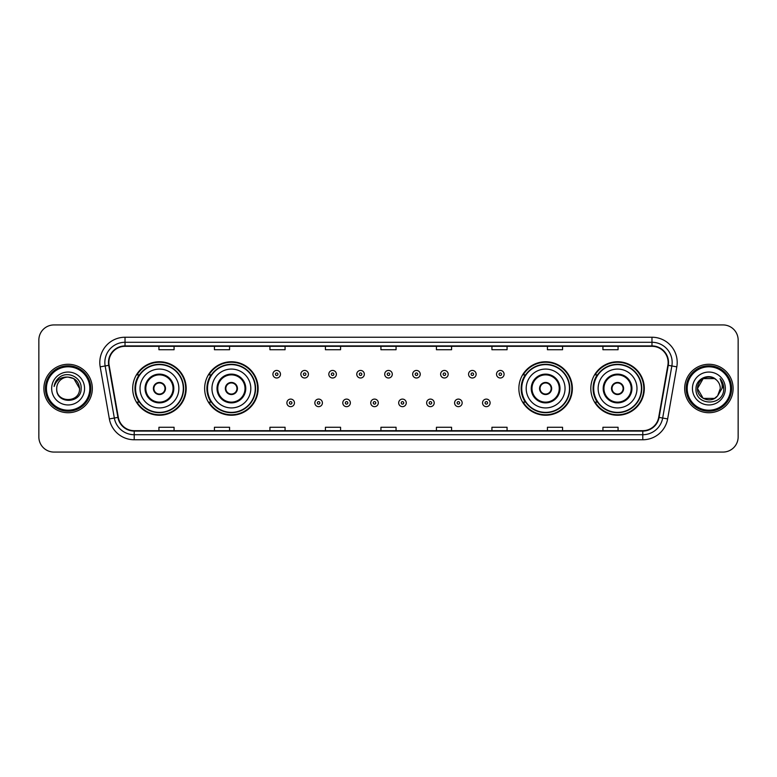 <?xml version="1.0" encoding="UTF-8"?>
<svg xmlns="http://www.w3.org/2000/svg" width="777" height="777" viewBox="0 0 777 777"><rect width="100%" height="100%" fill="white"/><g stroke="black" fill="none" stroke-linecap="round" stroke-linejoin="round"><path stroke-width="1.17" d="M590.821 388.5A26.739 26.739 0 0 0 617.56 415.239A26.739 26.739 0 0 0 644.308 388.5A26.739 26.739 0 0 0 617.56 361.761A26.739 26.739 0 0 0 590.821 388.5M518.871 388.5A26.739 26.739 0 0 0 545.619 415.239A26.739 26.739 0 0 0 572.358 388.5A26.739 26.739 0 0 0 545.619 361.761A26.739 26.739 0 0 0 518.871 388.5M204.642 388.5A26.739 26.739 0 0 0 231.381 415.239A26.739 26.739 0 0 0 258.129 388.5A26.739 26.739 0 0 0 231.381 361.761A26.739 26.739 0 0 0 204.642 388.5M132.692 388.5A26.739 26.739 0 0 0 159.44 415.239A26.739 26.739 0 0 0 186.179 388.5A26.739 26.739 0 0 0 159.44 361.761A26.739 26.739 0 0 0 132.692 388.5M139.112 402.127A24.466 24.466 0 0 1 139.112 374.873M211.053 402.127A24.466 24.466 0 0 1 211.053 374.873M525.291 402.127A24.466 24.466 0 0 1 525.291 374.873M597.231 402.127A24.466 24.466 0 0 1 597.231 374.873M38.85 340.064L38.85 436.936A15.132 15.132 0 0 0 53.982 452.068L723.018 452.068A15.132 15.132 0 0 0 738.15 436.936L738.15 340.064A15.132 15.132 0 0 0 723.018 324.932L53.982 324.932A15.132 15.132 0 0 0 38.85 340.064L38.85 436.936M43.891 388.5A24.223 24.223 0 0 0 68.114 412.723A24.223 24.223 0 0 0 92.327 388.5A24.223 24.223 0 0 0 68.114 364.277A24.223 24.223 0 0 0 43.891 388.5A24.223 24.223 0 0 0 68.114 412.723A24.223 24.223 0 0 0 92.327 388.5A24.223 24.223 0 0 0 68.114 364.277A24.223 24.223 0 0 0 43.891 388.5M684.673 388.5A24.223 24.223 0 0 0 708.886 412.723A24.223 24.223 0 0 0 733.109 388.5A24.223 24.223 0 0 0 708.886 364.277A24.223 24.223 0 0 0 684.673 388.5A24.223 24.223 0 0 0 708.886 412.723A24.223 24.223 0 0 0 733.109 388.5A24.223 24.223 0 0 0 708.886 364.277A24.223 24.223 0 0 0 684.673 388.5M108.877 362.461A16.142 16.142 0 0 1 125.029 346.319L651.971 346.319A16.142 16.142 0 0 1 667.87 365.268L658.692 417.336A16.142 16.142 0 0 1 642.793 430.681L134.207 430.681A16.142 16.142 0 0 1 118.308 417.336L109.13 365.268A16.142 16.142 0 0 1 108.877 362.461M108.479 362.461A16.55 16.55 0 0 0 108.731 365.336L117.91 417.404A16.55 16.55 0 0 0 134.207 431.08L642.793 431.08A16.55 16.55 0 0 0 659.09 417.404L668.269 365.336A16.55 16.55 0 0 0 651.971 345.92L125.029 345.92A16.55 16.55 0 0 0 108.479 362.461M100.184 366.851A25.223 25.223 0 0 1 125.029 337.237L651.971 337.237A25.223 25.223 0 0 1 676.816 366.851L667.637 418.92A25.223 25.223 0 0 1 642.793 439.763L134.207 439.763A25.223 25.223 0 0 1 109.363 418.92L100.184 366.851L105.148 365.967A20.183 20.183 0 0 1 125.029 342.288L651.971 342.288A20.183 20.183 0 0 1 671.852 365.967L662.664 418.036A20.183 20.183 0 0 1 642.793 434.712L134.207 434.712A20.183 20.183 0 0 1 114.336 418.036L105.148 365.967A20.183 20.183 0 0 1 104.846 362.461M723.018 324.932L53.982 324.932M53.982 452.068L723.018 452.068M738.15 436.936L738.15 340.064M659.09 417.404L662.664 418.036L671.852 365.967L676.816 366.851M380.934 346.319L380.934 349.737L396.066 349.737L396.066 346.319M325.427 346.319L325.427 349.737L340.569 349.737L340.569 346.319M269.93 346.319L269.93 349.737L285.072 349.737L285.072 346.319M214.433 346.319L214.433 349.737L229.565 349.737L229.565 346.319M158.935 346.319L158.935 349.737L174.067 349.737L174.067 346.319M436.431 346.319L436.431 349.737L451.573 349.737L451.573 346.319M491.928 346.319L491.928 349.737L507.07 349.737L507.07 346.319M547.435 346.319L547.435 349.737L562.567 349.737L562.567 346.319M602.933 346.319L602.933 349.737L618.065 349.737L618.065 346.319M396.066 430.681L396.066 427.263L380.934 427.263L380.934 430.681M340.569 430.681L340.569 427.263L325.427 427.263L325.427 430.681M285.072 430.681L285.072 427.263L269.93 427.263L269.93 430.681M229.565 430.681L229.565 427.263L214.433 427.263L214.433 430.681M174.067 430.681L174.067 427.263L158.935 427.263L158.935 430.681M451.573 430.681L451.573 427.263L436.431 427.263L436.431 430.681M507.07 430.681L507.07 427.263L491.928 427.263L491.928 430.681M562.567 430.681L562.567 427.263L547.435 427.263L547.435 430.681M618.065 430.681L618.065 427.263L602.933 427.263L602.933 430.681M89.811 388.5A21.698 21.698 0 0 0 68.114 366.802A21.698 21.698 0 0 0 46.416 388.5A21.698 21.698 0 0 0 68.114 410.198A21.698 21.698 0 0 0 89.811 388.5M90.822 388.5A22.708 22.708 0 0 0 68.114 365.792A22.708 22.708 0 0 0 45.406 388.5A22.708 22.708 0 0 0 68.114 411.208A22.708 22.708 0 0 0 90.822 388.5M68.114 377.098L73.815 378.622L79.516 388.5C78.846 381.575 75.039 377.768 68.114 377.098L73.815 378.622L79.516 388.5L73.815 378.622L68.114 377.098L73.815 378.622L79.516 388.5L73.815 378.622L68.114 377.098L73.815 378.622L79.516 388.5C80.216 403.214 56.012 403.214 56.711 388.5C55.643 404.438 81.634 404.069 81.119 388.5C82.003 377.593 67.832 370.522 59.441 377.331C56.478 379.71 54.701 382.76 54.118 386.499C56.468 379.807 61.13 376.68 68.114 377.098L73.815 378.622L79.516 388.5C80.216 403.214 56.012 403.214 56.711 388.5C56.012 403.214 80.216 403.214 79.516 388.5C80.216 403.214 56.012 403.214 56.711 388.5C56.012 403.214 80.216 403.214 79.516 388.5C80.216 403.214 56.012 403.214 56.711 388.5A11.402 11.402 0 0 1 68.114 377.098L73.815 378.622L79.516 388.5A11.402 11.402 0 0 0 79.516 388.082M51.661 388.5A16.453 16.453 0 0 0 68.114 404.953A16.453 16.453 0 0 0 84.567 388.5A16.453 16.453 0 0 0 68.114 372.047A16.453 16.453 0 0 0 51.661 388.5M140.015 388.5A19.425 19.425 0 0 1 159.44 369.075A19.425 19.425 0 0 1 178.865 388.5A19.425 19.425 0 0 1 159.44 407.925A19.425 19.425 0 0 1 140.015 388.5A19.425 19.425 0 0 0 159.44 407.925A19.425 19.425 0 0 0 178.865 388.5M145.814 388.5A13.627 13.627 0 0 0 159.44 402.127A13.627 13.627 0 0 0 173.057 388.5A13.627 13.627 0 0 0 159.44 374.873A13.627 13.627 0 0 0 145.814 388.5M139.413 374.873A24.223 24.223 0 0 0 139.413 402.127L137.014 402.127A26.233 26.233 0 0 0 185.674 388.5A26.233 26.233 0 0 0 137.014 374.873L139.442 374.873A24.194 24.194 0 0 1 183.625 388.558A24.194 24.194 0 0 1 139.442 402.127M183.304 388.5A23.864 23.864 0 0 0 159.44 364.636A23.864 23.864 0 0 0 135.567 388.5A23.864 23.864 0 0 0 159.44 412.364A23.864 23.864 0 0 0 183.304 388.5M153.38 388.5A6.051 6.051 0 0 0 159.44 394.551A6.051 6.051 0 0 0 165.491 388.5A6.051 6.051 0 0 0 159.44 382.449A6.051 6.051 0 0 0 153.38 388.5M153.574 386.985L153.778 386.985A5.857 5.857 0 0 1 165.093 386.985L164.773 386.985A5.546 5.546 0 0 1 159.44 394.046A5.546 5.546 0 0 1 154.099 386.985A5.546 5.546 0 0 1 164.773 386.985L165.297 386.985M165.297 390.015L165.093 390.015A5.857 5.857 0 0 1 153.778 390.015L153.574 390.015M714.587 398.378A11.402 11.402 0 0 0 717.666 395.775L714.587 398.378L703.185 398.378L697.484 388.5L703.185 378.622L714.587 378.622L716.355 379.885C709.362 372.542 695.881 378.593 696.007 388.5C694.725 406.109 723.27 406.565 723.737 389.355L723.756 388.5C723.717 384.761 722.474 381.478 720.026 378.642C721.891 381.701 722.542 384.984 721.988 388.5L717.666 395.775L714.587 398.378L703.185 398.378L697.484 388.5L703.185 398.378L714.587 398.378L717.666 395.775L714.587 398.378L703.185 398.378L697.484 388.5C696.891 398.64 711.266 403.953 717.433 396.047L715.112 398.057M730.584 388.5A21.698 21.698 0 0 0 708.886 366.802A21.698 21.698 0 0 0 687.189 388.5A21.698 21.698 0 0 0 708.886 410.198A21.698 21.698 0 0 0 730.584 388.5M731.594 388.5A22.708 22.708 0 0 0 708.886 365.792A22.708 22.708 0 0 0 686.178 388.5A22.708 22.708 0 0 0 708.886 411.208A22.708 22.708 0 0 0 731.594 388.5M717.666 395.775L720.289 388.5C720.23 385.062 718.919 382.187 716.355 379.885M692.433 388.5A16.453 16.453 0 0 0 708.886 404.953A16.453 16.453 0 0 0 725.339 388.5A16.453 16.453 0 0 0 708.886 372.047A16.453 16.453 0 0 0 692.433 388.5M714.587 378.622A11.402 11.402 0 0 0 697.484 388.5M720.133 378.768L723.756 388.927M720.026 378.642L722.998 383.799M211.956 388.5A19.425 19.425 0 0 1 231.381 369.075A19.425 19.425 0 0 1 250.806 388.5A19.425 19.425 0 0 1 231.381 407.925A19.425 19.425 0 0 1 211.956 388.5A19.425 19.425 0 0 0 231.381 407.925A19.425 19.425 0 0 0 250.806 388.5M217.764 388.5A13.627 13.627 0 0 0 231.381 402.127A13.627 13.627 0 0 0 245.008 388.5A13.627 13.627 0 0 0 231.381 374.873A13.627 13.627 0 0 0 217.764 388.5M211.363 374.873A24.223 24.223 0 0 0 211.363 402.127M255.254 388.5A23.864 23.864 0 0 0 231.381 364.636A23.864 23.864 0 0 0 207.517 388.5A23.864 23.864 0 0 0 231.381 412.364A23.864 23.864 0 0 0 255.254 388.5M225.33 388.5A6.051 6.051 0 0 0 231.381 394.551A6.051 6.051 0 0 0 237.441 388.5A6.051 6.051 0 0 0 231.381 382.449A6.051 6.051 0 0 0 225.33 388.5M257.624 388.5A26.233 26.233 0 0 1 208.964 402.127L211.393 402.127A24.194 24.194 0 0 0 255.575 388.558A24.194 24.194 0 0 0 211.393 374.873L208.964 374.873A26.233 26.233 0 0 1 257.624 388.5M225.524 386.985L225.728 386.985A5.857 5.857 0 0 1 237.043 386.985L236.723 386.985A5.546 5.546 0 0 1 231.381 394.046A5.546 5.546 0 0 1 226.049 386.985A5.546 5.546 0 0 1 236.723 386.985L237.247 386.985M237.247 390.015L236.723 390.015A5.546 5.546 0 0 1 226.049 390.015L225.524 390.015M236.723 390.015L237.043 390.015A5.857 5.857 0 0 1 225.728 390.015L226.049 390.015M526.194 388.5A19.425 19.425 0 0 1 545.619 369.075A19.425 19.425 0 0 1 565.044 388.5A19.425 19.425 0 0 1 545.619 407.925A19.425 19.425 0 0 1 526.194 388.5A19.425 19.425 0 0 0 545.619 407.925A19.425 19.425 0 0 0 565.044 388.5M531.992 388.5A13.627 13.627 0 0 0 545.619 402.127A13.627 13.627 0 0 0 559.236 388.5A13.627 13.627 0 0 0 545.619 374.873A13.627 13.627 0 0 0 531.992 388.5M525.592 374.873A24.223 24.223 0 0 0 525.592 402.127M569.483 388.5A23.864 23.864 0 0 0 545.619 364.636A23.864 23.864 0 0 0 521.746 388.5A23.864 23.864 0 0 0 545.619 412.364A23.864 23.864 0 0 0 569.483 388.5M539.559 388.5A6.051 6.051 0 0 0 545.619 394.551A6.051 6.051 0 0 0 551.67 388.5A6.051 6.051 0 0 0 545.619 382.449A6.051 6.051 0 0 0 539.559 388.5M571.853 388.5A26.233 26.233 0 0 1 523.193 402.127L525.621 402.127A24.194 24.194 0 0 0 569.803 388.558A24.194 24.194 0 0 0 525.621 374.873L523.193 374.873A26.233 26.233 0 0 1 571.853 388.5M539.753 386.985L539.957 386.985A5.857 5.857 0 0 1 551.272 386.985L550.951 386.985A5.546 5.546 0 0 1 545.619 394.046A5.546 5.546 0 0 1 540.277 386.985A5.546 5.546 0 0 1 550.951 386.985L551.476 386.985M551.476 390.015L550.951 390.015A5.546 5.546 0 0 1 540.277 390.015L539.753 390.015M550.951 390.015L551.272 390.015A5.857 5.857 0 0 1 539.957 390.015L540.277 390.015M598.135 388.5A19.425 19.425 0 0 1 617.56 369.075A19.425 19.425 0 0 1 636.985 388.5A19.425 19.425 0 0 1 617.56 407.925A19.425 19.425 0 0 1 598.135 388.5A19.425 19.425 0 0 0 617.56 407.925A19.425 19.425 0 0 0 636.985 388.5M603.943 388.5A13.627 13.627 0 0 0 617.56 402.127A13.627 13.627 0 0 0 631.186 388.5A13.627 13.627 0 0 0 617.56 374.873A13.627 13.627 0 0 0 603.943 388.5M597.542 374.873A24.223 24.223 0 0 0 597.542 402.127L595.143 402.127A26.233 26.233 0 0 0 643.803 388.5A26.233 26.233 0 0 0 595.143 374.873L597.571 374.873A24.194 24.194 0 0 1 641.753 388.558A24.194 24.194 0 0 1 597.571 402.127M641.433 388.5A23.864 23.864 0 0 0 617.56 364.636A23.864 23.864 0 0 0 593.696 388.5A23.864 23.864 0 0 0 617.56 412.364A23.864 23.864 0 0 0 641.433 388.5M611.509 388.5A6.051 6.051 0 0 0 617.56 394.551A6.051 6.051 0 0 0 623.62 388.5A6.051 6.051 0 0 0 617.56 382.449A6.051 6.051 0 0 0 611.509 388.5M611.703 386.985L611.907 386.985A5.857 5.857 0 0 1 623.222 386.985L622.901 386.985A5.546 5.546 0 0 1 617.56 394.046A5.546 5.546 0 0 1 612.227 386.985A5.546 5.546 0 0 1 622.901 386.985L623.426 386.985M623.426 390.015L622.901 390.015A5.546 5.546 0 0 1 612.227 390.015L611.703 390.015M622.901 390.015L623.222 390.015A5.857 5.857 0 0 1 611.907 390.015L612.227 390.015M280.478 374.223A3.788 3.788 0 0 1 276.69 378.001A3.788 3.788 0 0 1 272.912 374.223A3.788 3.788 0 0 1 276.69 370.435A3.788 3.788 0 0 1 280.478 374.223A3.788 3.788 0 0 0 276.69 370.435A3.788 3.788 0 0 0 272.912 374.223M308.43 374.223A3.788 3.788 0 0 1 304.642 378.001A3.788 3.788 0 0 1 300.864 374.223A3.788 3.788 0 0 1 304.642 370.435A3.788 3.788 0 0 1 308.43 374.223A3.788 3.788 0 0 0 304.642 370.435A3.788 3.788 0 0 0 300.864 374.223M336.383 374.223A3.788 3.788 0 0 1 332.595 378.001A3.788 3.788 0 0 1 328.817 374.223A3.788 3.788 0 0 1 332.595 370.435A3.788 3.788 0 0 1 336.383 374.223A3.788 3.788 0 0 0 332.595 370.435A3.788 3.788 0 0 0 328.817 374.223M364.335 374.223A3.788 3.788 0 0 1 360.547 378.001A3.788 3.788 0 0 1 356.76 374.223A3.788 3.788 0 0 1 360.547 370.435A3.788 3.788 0 0 1 364.335 374.223A3.788 3.788 0 0 0 360.547 370.435A3.788 3.788 0 0 0 356.76 374.223M392.288 374.223A3.788 3.788 0 0 1 388.5 378.001A3.788 3.788 0 0 1 384.712 374.223A3.788 3.788 0 0 1 388.5 370.435A3.788 3.788 0 0 1 392.288 374.223A3.788 3.788 0 0 0 388.5 370.435A3.788 3.788 0 0 0 384.712 374.223M420.24 374.223A3.788 3.788 0 0 1 416.453 378.001A3.788 3.788 0 0 1 412.665 374.223A3.788 3.788 0 0 1 416.453 370.435A3.788 3.788 0 0 1 420.24 374.223A3.788 3.788 0 0 0 416.453 370.435A3.788 3.788 0 0 0 412.665 374.223M448.183 374.223A3.788 3.788 0 0 1 444.405 378.001A3.788 3.788 0 0 1 440.617 374.223A3.788 3.788 0 0 1 444.405 370.435A3.788 3.788 0 0 1 448.183 374.223A3.788 3.788 0 0 0 444.405 370.435A3.788 3.788 0 0 0 440.617 374.223M476.136 374.223A3.788 3.788 0 0 1 472.358 378.001A3.788 3.788 0 0 1 468.57 374.223A3.788 3.788 0 0 1 472.358 370.435A3.788 3.788 0 0 1 476.136 374.223A3.788 3.788 0 0 0 472.358 370.435A3.788 3.788 0 0 0 468.57 374.223M504.088 374.223A3.788 3.788 0 0 1 500.31 378.001A3.788 3.788 0 0 1 496.522 374.223A3.788 3.788 0 0 1 500.31 370.435A3.788 3.788 0 0 1 504.088 374.223A3.788 3.788 0 0 0 500.31 370.435A3.788 3.788 0 0 0 496.522 374.223M286.888 402.884A3.788 3.788 0 0 1 290.666 399.096A3.788 3.788 0 0 1 294.454 402.884A3.788 3.788 0 0 1 290.666 406.662A3.788 3.788 0 0 1 286.888 402.884A3.788 3.788 0 0 0 290.666 406.662A3.788 3.788 0 0 0 294.454 402.884M314.84 402.884A3.788 3.788 0 0 1 318.619 399.096A3.788 3.788 0 0 1 322.406 402.884A3.788 3.788 0 0 1 318.619 406.662A3.788 3.788 0 0 1 314.84 402.884A3.788 3.788 0 0 0 318.619 406.662A3.788 3.788 0 0 0 322.406 402.884M342.793 402.884A3.788 3.788 0 0 1 346.571 399.096A3.788 3.788 0 0 1 350.359 402.884A3.788 3.788 0 0 1 346.571 406.662A3.788 3.788 0 0 1 342.793 402.884A3.788 3.788 0 0 0 346.571 406.662A3.788 3.788 0 0 0 350.359 402.884M370.736 402.884A3.788 3.788 0 0 1 374.524 399.096A3.788 3.788 0 0 1 378.312 402.884A3.788 3.788 0 0 1 374.524 406.662A3.788 3.788 0 0 1 370.736 402.884A3.788 3.788 0 0 0 374.524 406.662A3.788 3.788 0 0 0 378.312 402.884M398.688 402.884A3.788 3.788 0 0 1 402.476 399.096A3.788 3.788 0 0 1 406.264 402.884A3.788 3.788 0 0 1 402.476 406.662A3.788 3.788 0 0 1 398.688 402.884A3.788 3.788 0 0 0 402.476 406.662A3.788 3.788 0 0 0 406.264 402.884M426.641 402.884A3.788 3.788 0 0 1 430.429 399.096A3.788 3.788 0 0 1 434.207 402.884A3.788 3.788 0 0 1 430.429 406.662A3.788 3.788 0 0 1 426.641 402.884A3.788 3.788 0 0 0 430.429 406.662A3.788 3.788 0 0 0 434.207 402.884M454.594 402.884A3.788 3.788 0 0 1 458.381 399.096A3.788 3.788 0 0 1 462.16 402.884A3.788 3.788 0 0 1 458.381 406.662A3.788 3.788 0 0 1 454.594 402.884A3.788 3.788 0 0 0 458.381 406.662A3.788 3.788 0 0 0 462.16 402.884M482.546 402.884A3.788 3.788 0 0 1 486.334 399.096A3.788 3.788 0 0 1 490.112 402.884A3.788 3.788 0 0 1 486.334 406.662A3.788 3.788 0 0 1 482.546 402.884A3.788 3.788 0 0 0 486.334 406.662A3.788 3.788 0 0 0 490.112 402.884M651.971 337.237L651.971 345.92M105.148 365.967L108.731 365.336M134.207 439.763L134.207 431.08M642.793 431.08L642.793 439.763M109.363 418.92L117.91 417.404M668.269 365.336L671.852 365.967M125.029 337.237L125.029 345.92M662.664 418.036L667.637 418.92M173.815 388.5A14.384 14.384 0 0 0 159.44 374.116A14.384 14.384 0 0 0 145.056 388.5A14.384 14.384 0 0 0 159.44 402.884A14.384 14.384 0 0 0 173.815 388.5M245.765 388.5A14.384 14.384 0 0 0 231.381 374.116A14.384 14.384 0 0 0 217.006 388.5A14.384 14.384 0 0 0 231.381 402.884A14.384 14.384 0 0 0 245.765 388.5M559.994 388.5A14.384 14.384 0 0 0 545.619 374.116A14.384 14.384 0 0 0 531.235 388.5A14.384 14.384 0 0 0 545.619 402.884A14.384 14.384 0 0 0 559.994 388.5M631.944 388.5A14.384 14.384 0 0 0 617.56 374.116A14.384 14.384 0 0 0 603.185 388.5A14.384 14.384 0 0 0 617.56 402.884A14.384 14.384 0 0 0 631.944 388.5M275.427 374.223A1.263 1.263 0 0 0 276.69 375.485A1.263 1.263 0 0 0 277.952 374.223A1.263 1.263 0 0 0 276.69 372.96A1.263 1.263 0 0 0 275.427 374.223M303.38 374.223A1.263 1.263 0 0 0 304.642 375.485A1.263 1.263 0 0 0 305.905 374.223A1.263 1.263 0 0 0 304.642 372.96A1.263 1.263 0 0 0 303.38 374.223M331.332 374.223A1.263 1.263 0 0 0 332.595 375.485A1.263 1.263 0 0 0 333.857 374.223A1.263 1.263 0 0 0 332.595 372.96A1.263 1.263 0 0 0 331.332 374.223M359.285 374.223A1.263 1.263 0 0 0 360.547 375.485A1.263 1.263 0 0 0 361.81 374.223A1.263 1.263 0 0 0 360.547 372.96A1.263 1.263 0 0 0 359.285 374.223M387.237 374.223A1.263 1.263 0 0 0 388.5 375.485A1.263 1.263 0 0 0 389.763 374.223A1.263 1.263 0 0 0 388.5 372.96A1.263 1.263 0 0 0 387.237 374.223M415.19 374.223A1.263 1.263 0 0 0 416.453 375.485A1.263 1.263 0 0 0 417.715 374.223A1.263 1.263 0 0 0 416.453 372.96A1.263 1.263 0 0 0 415.19 374.223M443.143 374.223A1.263 1.263 0 0 0 444.405 375.485A1.263 1.263 0 0 0 445.668 374.223A1.263 1.263 0 0 0 444.405 372.96A1.263 1.263 0 0 0 443.143 374.223M471.095 374.223A1.263 1.263 0 0 0 472.358 375.485A1.263 1.263 0 0 0 473.62 374.223A1.263 1.263 0 0 0 472.358 372.96A1.263 1.263 0 0 0 471.095 374.223M499.048 374.223A1.263 1.263 0 0 0 500.31 375.485A1.263 1.263 0 0 0 501.573 374.223A1.263 1.263 0 0 0 500.31 372.96A1.263 1.263 0 0 0 499.048 374.223M291.929 402.884A1.263 1.263 0 0 0 290.666 401.622A1.263 1.263 0 0 0 289.403 402.884A1.263 1.263 0 0 0 290.666 404.137A1.263 1.263 0 0 0 291.929 402.884M319.881 402.884A1.263 1.263 0 0 0 318.619 401.622A1.263 1.263 0 0 0 317.356 402.884A1.263 1.263 0 0 0 318.619 404.137A1.263 1.263 0 0 0 319.881 402.884M347.834 402.884A1.263 1.263 0 0 0 346.571 401.622A1.263 1.263 0 0 0 345.309 402.884A1.263 1.263 0 0 0 346.571 404.137A1.263 1.263 0 0 0 347.834 402.884M375.786 402.884A1.263 1.263 0 0 0 374.524 401.622A1.263 1.263 0 0 0 373.261 402.884A1.263 1.263 0 0 0 374.524 404.137A1.263 1.263 0 0 0 375.786 402.884M403.739 402.884A1.263 1.263 0 0 0 402.476 401.622A1.263 1.263 0 0 0 401.214 402.884A1.263 1.263 0 0 0 402.476 404.137A1.263 1.263 0 0 0 403.739 402.884M431.691 402.884A1.263 1.263 0 0 0 430.429 401.622A1.263 1.263 0 0 0 429.166 402.884A1.263 1.263 0 0 0 430.429 404.137A1.263 1.263 0 0 0 431.691 402.884M459.644 402.884A1.263 1.263 0 0 0 458.381 401.622A1.263 1.263 0 0 0 457.119 402.884A1.263 1.263 0 0 0 458.381 404.137A1.263 1.263 0 0 0 459.644 402.884M487.597 402.884A1.263 1.263 0 0 0 486.334 401.622A1.263 1.263 0 0 0 485.071 402.884A1.263 1.263 0 0 0 486.334 404.137A1.263 1.263 0 0 0 487.597 402.884"/></g></svg>
